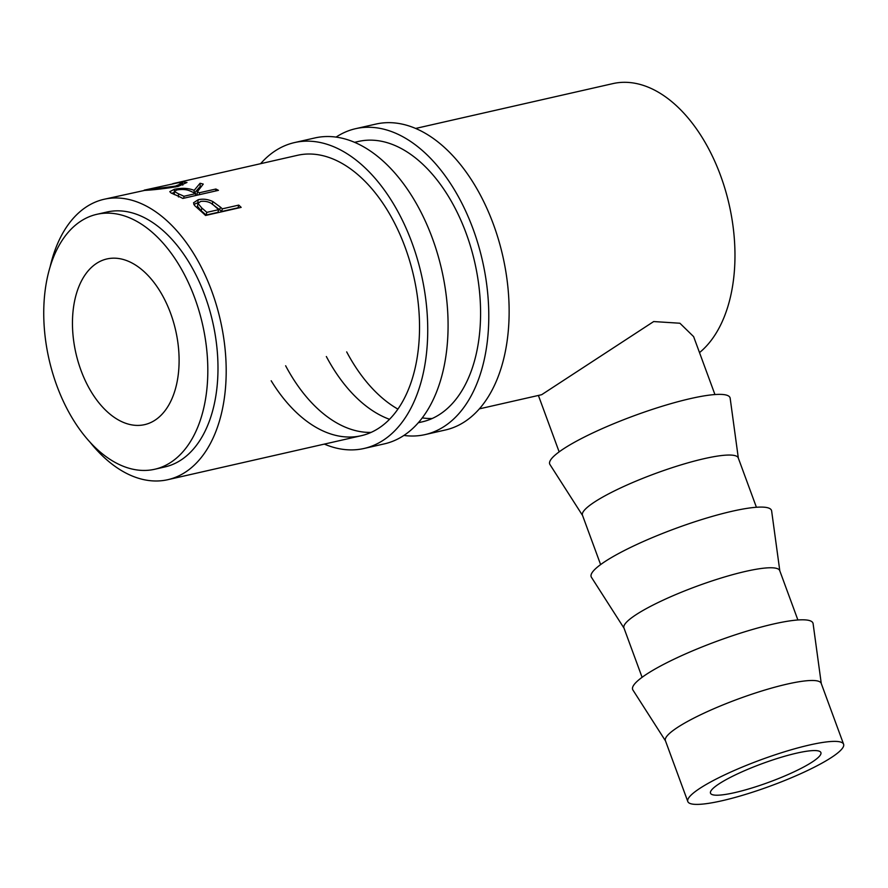 <?xml version="1.0" encoding="UTF-8"?>
<svg xmlns="http://www.w3.org/2000/svg" width="888" height="888" viewBox="0 0 888 888"><rect width="100%" height="100%" fill="white"/><g stroke="black" fill="none" stroke-linecap="round" stroke-linejoin="round"><path stroke-width="1.33" d="M324.353 444.1A156.854 94.461 -102.8 0 0 364.058 448.473L384.415 443.856A156.854 94.461 -102.8 0 0 432.356 238.217A156.854 94.461 -102.8 0 0 314.874 137.951L294.516 142.579A156.854 94.461 -102.8 0 0 260.606 163.692M364.058 448.473A156.854 94.461 -102.8 0 0 412.01 242.846A156.854 94.461 -102.8 0 0 294.516 142.579M271.184 380.763A143.778 86.591 -102.8 0 0 361.161 435.731A143.778 86.591 -102.8 0 0 405.117 247.23A143.778 86.591 -102.8 0 0 297.413 155.322L174.825 183.194L181.796 181.918L186.98 182.473L178.022 186.447C165.745 188.511 154.601 189.832 144.578 190.409L104.085 199.278A143.778 86.591 -102.8 0 0 50.139 266.766M285.636 365.767A143.778 86.591 -102.8 0 0 371.106 432.401M403.907 435.442A156.854 94.461 -102.8 0 0 425.108 434.598L445.465 429.97A156.854 94.461 -102.8 0 0 493.417 224.342A156.854 94.461 -102.8 0 0 375.924 124.076L355.566 128.693A156.854 94.461 -102.8 0 0 336.075 137.107M425.108 434.598A156.854 94.461 -102.8 0 0 473.06 228.96A156.854 94.461 -102.8 0 0 355.566 128.693M326.34 356.521A143.778 86.591 -102.8 0 0 389.532 419.314M418.481 422.555A143.778 86.591 -102.8 0 0 422.211 421.856A143.778 86.591 -102.8 0 0 466.167 233.355A143.778 86.591 -102.8 0 0 358.475 141.447L354.578 142.324M346.686 351.892A143.778 86.591 -102.8 0 0 397.913 409.113M422.277 417.882A143.778 86.591 -102.8 0 0 432.156 418.514M734.687 792.64A58.819 9.89 -20.2 0 1 710.5 793.195A58.819 9.89 -20.2 0 1 738.294 773.515A58.819 9.89 -20.2 0 1 796.725 753.135A58.819 9.89 -20.2 0 1 820.9 752.58A58.819 9.89 -20.2 0 1 793.117 772.26A58.819 9.89 -20.2 0 1 734.687 792.64M687.812 801.553L665.401 740.648A83.006 13.953 -20.2 0 1 704.617 712.875A83.006 13.953 -20.2 0 1 787.068 684.115A83.006 13.953 -20.2 0 1 821.189 683.327L843.6 744.233A83.006 13.953 -20.2 0 1 804.384 772.005A83.006 13.953 -20.2 0 1 721.933 800.765A83.006 13.953 -20.2 0 1 687.812 801.553A83.006 13.953 -20.2 0 1 727.017 773.77A83.006 13.953 -20.2 0 1 809.479 745.01A83.006 13.953 -20.2 0 1 843.6 744.233M821.278 683.571L813.108 623.687A96.071 16.151 159.8 0 0 773.47 624.009A96.071 16.151 159.8 0 0 676.578 657.986A96.071 16.151 159.8 0 0 632.9 689.987L665.489 740.892M642.091 677.3L623.931 627.927A83.006 13.953 -20.2 0 1 663.147 600.155A83.006 13.953 -20.2 0 1 745.598 571.395A83.006 13.953 -20.2 0 1 779.72 570.607L797.89 619.979M779.808 570.851L771.639 510.977A96.071 16.151 159.8 0 0 731.99 511.288A96.071 16.151 159.8 0 0 635.109 545.265A96.071 16.151 159.8 0 0 591.43 577.278L624.02 628.171M600.621 564.59L582.461 515.218A83.006 13.953 -20.2 0 1 621.667 487.445A83.006 13.953 -20.2 0 1 704.129 458.674A83.006 13.953 -20.2 0 1 738.25 457.897L756.421 507.27M738.339 458.141L730.169 398.257A96.071 16.151 159.8 0 0 690.52 398.579A96.071 16.151 159.8 0 0 593.639 432.545A96.071 16.151 159.8 0 0 549.961 464.557L582.55 515.462M170.585 313.253A84.959 51.16 77.2 0 1 144.611 424.642A84.959 51.16 77.2 0 1 80.975 370.329A84.959 51.16 77.2 0 1 106.949 258.941A84.959 51.16 77.2 0 1 170.585 313.253M154.756 469.253L164.935 466.933A130.714 78.71 -102.8 0 0 204.884 295.571A130.714 78.71 -102.8 0 0 106.982 212.021L96.803 214.33A130.714 78.71 -102.8 0 0 56.843 385.692A130.714 78.71 -102.8 0 0 154.756 469.253A130.714 78.71 -102.8 0 0 194.716 297.891A130.714 78.71 -102.8 0 0 96.803 214.33M172.783 183.672L174.825 183.194M200.066 183.272A143.778 86.591 -102.8 0 1 203.241 184.094L197.347 191.753A143.778 86.591 -102.8 0 1 199.434 192.752L215.873 189.022A143.778 86.591 -102.8 0 1 218.437 190.343L182.817 198.446A143.778 86.591 -102.8 0 0 177.101 195.626L171.084 192.996L169.797 191.642L174.337 189.288C182.073 187.757 188.689 188.112 194.161 190.365L200.066 183.272L200.222 186.458L194.084 193.473L194.161 190.365M220.391 207.104A143.778 86.591 -102.8 0 1 222.322 208.835L238.761 205.106A143.778 86.591 -102.8 0 1 241.17 207.37L205.55 215.473A143.778 86.591 -102.8 0 0 200.266 210.634L194.539 205.483L193.517 202.819L198.191 199.722C203.075 198.635 207.947 199.245 212.809 201.543L220.391 207.104L219.725 209.823L213.398 205.017M699.511 352.603A143.778 86.591 -102.8 0 0 720.557 175.524A143.778 86.591 -102.8 0 0 612.853 83.616L415.628 128.449M90.01 442.146A143.778 86.591 -102.8 0 0 167.832 479.687A143.778 86.591 -102.8 0 0 211.777 291.186A143.778 86.591 -102.8 0 0 104.085 199.278M714.94 394.55L693.628 336.63L679.908 323.232L653.679 321.556L541.658 394.705L479.376 408.857M181.796 181.918L181.94 182.695M175.535 186.968L175.458 186.125L182.551 183.128L178.244 182.739L144.256 190.143L175.458 186.125M171.684 193.295L174.292 192.518M174.337 189.288L174.425 191.042M201.099 186.669A140.515 84.615 -102.8 0 0 200.222 186.458M197.347 191.753L197.203 194.827A140.515 84.615 -102.8 0 1 197.702 195.06M199.434 192.752L199.312 194.694M215.873 189.022L215.751 190.953M183.783 198.224L183.905 196.281L195.782 193.584L190.587 191.198C187.013 189.466 182.451 189.044 176.901 189.954L174.27 191.442L178.544 193.862L178.466 196.958M195.782 193.584L195.66 195.527M183.905 196.281A143.778 86.591 -102.8 0 0 178.544 193.862M193.817 204.407L198.424 202.531M198.191 199.722L197.802 202.664M212.809 201.543L212.299 204.395M222.322 208.835L221.612 211.522A140.515 84.615 -102.8 0 0 219.725 209.823M221.612 211.522L238.051 207.792L238.761 205.106M206.083 215.051L217.96 212.354L218.67 209.668L213.997 205.505C210.611 202.187 206.194 200.821 200.721 201.398L197.98 203.385L201.831 208.036L201.232 210.822A140.515 84.615 -102.8 0 1 206.083 215.051L206.804 212.365L218.67 209.668M197.98 203.385L197.491 206.305L201.232 210.822M206.804 212.365A143.778 86.591 -102.8 0 0 201.831 208.036M538.394 395.438L559.151 451.87M422.211 421.856L418.326 422.732M361.161 435.731L167.832 479.687M182.817 185.137L182.551 183.128M174.27 191.442L174.326 194.616"/></g></svg>
